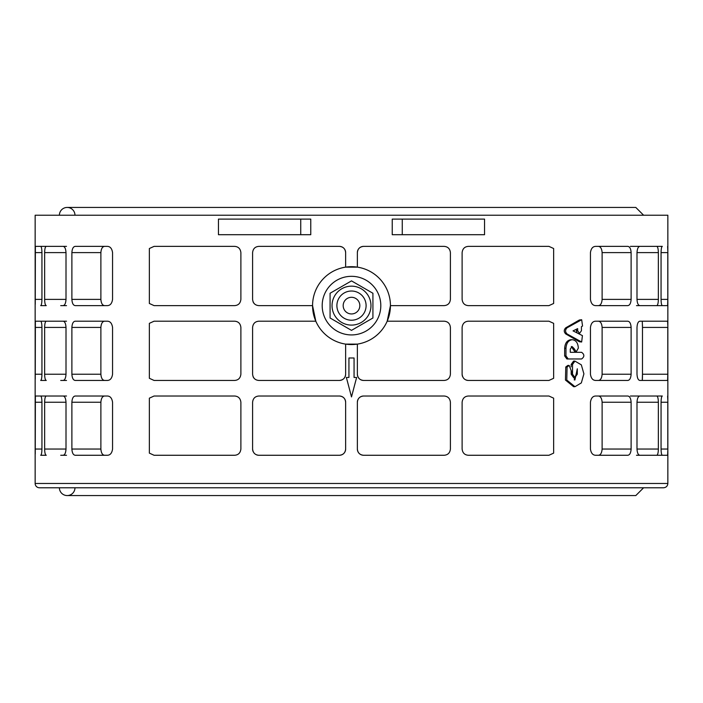 <?xml version="1.0" encoding="UTF-8"?>
<svg xmlns="http://www.w3.org/2000/svg" width="703" height="703" viewBox="0 0 703 703"><rect width="100%" height="100%" fill="white"/><g stroke="black" fill="none" stroke-linecap="round" stroke-linejoin="round"><path stroke-width="1.05" d="M567.084 327.8C565.071 329.848 565.071 331.904 567.084 333.96L581.653 342.001L582.427 335.621L573.042 330.876L577.655 328.626L577.655 330.735L579.536 333.415L581.425 330.735L581.425 326.702L582.55 326.025L581.671 319.742L567.084 327.8L565.766 327.8L579.404 319.979L581.671 319.742M581.653 342.001L579.386 341.763L565.766 333.96C563.762 331.904 563.762 329.848 565.766 327.8M577.005 332.853L576.275 329.312M578.138 333.415L579.536 333.415M574.175 348.653L576.249 351.869L578.341 348.082C577.998 343.011 576.012 340.226 572.365 339.725L572.233 339.725C568.455 340.234 566.372 343.082 565.977 348.249L565.977 355.929L568.217 358.969L581.609 358.969C584.58 356.755 584.58 354.532 581.609 352.308L570.274 352.308L570.274 349.075L572.11 346.561L574.175 348.653L572.813 348.653L571.311 346.544M576.249 351.869L574.878 351.869L572.813 348.653M580.195 358.969L566.89 358.969L564.658 355.929L564.658 348.249C565.054 343.082 567.128 340.234 570.88 339.725L572.233 339.725M566.89 358.969L568.217 358.969M570.274 352.308L580.195 352.308M572.532 364.426L572.532 374.181L574.913 377.511L577.304 374.181L577.304 368.785L574.913 379.989L569.158 365.437L567.093 366.975L566.759 380.033L574.966 386.685L581.337 382.915L583.912 373.864L581.319 364.839L574.931 361.105L572.532 364.426L571.179 364.426L573.569 361.105L574.931 361.105M574.913 377.511L573.551 377.511L571.179 374.181L571.179 370.692M571.179 366.878L571.179 364.426M574.237 379.919L577.304 370.868M574.966 386.685L573.595 386.685L565.44 380.033L565.774 366.975L567.822 365.437L569.158 365.437M74.975 487.777A7.795 7.795 0 0 1 67.189 495.562A7.795 7.795 0 0 1 59.395 487.777M663.544 487.777L39.456 487.777A4.306 4.306 0 0 1 35.15 483.471L35.15 215.223L667.85 215.223L667.85 483.471C667.595 486.081 666.163 487.522 663.544 487.777M667.622 380.446L667.797 374.216L667.622 380.446L639.888 380.446C638.21 380.2 637.243 378.117 636.997 374.216L636.997 327.431C637.243 323.529 638.21 321.447 639.888 321.201L667.622 321.201L667.788 325.331M667.63 396.035L667.788 399.647M667.692 454.92L667.788 450.895M667.788 450.799L667.622 455.272L662.305 455.272C661.567 454.92 661.154 452.846 661.057 449.041L661.057 402.248C661.154 398.443 661.567 396.369 662.305 396.017L656.734 396.017C657.727 396.351 658.272 398.425 658.36 402.248L658.36 449.041C658.272 452.873 657.727 454.946 656.734 455.272L639.888 455.272C638.21 455.017 637.243 452.943 636.997 449.041L636.997 402.248C637.243 398.346 638.21 396.272 639.888 396.017L656.734 396.017M35.203 449.252L35.203 450.342M35.203 450.421L35.212 451.08M35.255 453.927L35.378 396.017L40.695 396.017C41.433 396.369 41.846 398.443 41.943 402.248L41.943 449.041C41.846 452.846 41.433 454.92 40.695 455.272L46.266 455.272C45.273 454.946 44.728 452.873 44.64 449.041L44.64 402.248C44.728 398.425 45.273 396.351 46.266 396.017L63.112 396.017C64.79 396.272 65.757 398.346 66.003 402.248L66.003 449.041C65.757 452.943 64.79 455.017 63.112 455.272L60.722 455.272M35.212 399.647L35.212 400.376M35.212 400.517L35.203 401.931M667.63 246.384L667.788 250.505M656.734 305.62L642.278 305.62L667.622 305.62L667.797 299.39L667.622 305.62L662.305 305.62C661.567 305.278 661.154 303.204 661.057 299.39L661.057 252.605C661.154 248.8 661.567 246.718 662.305 246.375L656.734 246.375C657.727 246.7 658.272 248.774 658.36 252.605L658.36 299.39C658.272 303.221 657.727 305.295 656.734 305.62L639.888 305.62C638.21 305.374 637.243 303.301 636.997 299.39L636.997 252.605C637.243 248.704 638.21 246.621 639.888 246.375L656.734 246.375M35.203 299.61L35.203 300.691M35.203 300.77L35.212 301.438M35.212 301.49L35.212 302M35.22 302.668L35.247 303.986M35.255 304.276L35.378 246.375L40.695 246.375C41.433 246.718 41.846 248.8 41.943 252.605L41.943 299.39C41.846 303.204 41.433 305.278 40.695 305.62L46.266 305.62C45.273 305.295 44.728 303.221 44.64 299.39L44.64 252.605C44.728 248.774 45.273 246.7 46.266 246.375L63.112 246.375C64.79 246.621 65.757 248.704 66.003 252.605L66.003 299.39C65.757 303.301 64.79 305.374 63.112 305.62L60.722 305.62M35.212 249.996L35.212 250.725M35.212 250.866L35.203 252.28M35.203 374.427L35.203 375.516M35.203 375.595L35.212 376.254M35.212 376.316L35.212 376.826M35.255 379.102L35.378 321.201L40.695 321.201C41.433 321.543 41.846 323.626 41.943 327.431L41.943 374.216C41.846 378.021 41.433 380.103 40.695 380.446L46.266 380.446C45.273 380.121 44.728 378.047 44.64 374.216L44.64 327.431C44.728 323.6 45.273 321.526 46.266 321.201L63.112 321.201C64.79 321.447 65.757 323.529 66.003 327.431L66.003 374.216C65.757 378.117 64.79 380.2 63.112 380.446L60.722 380.446M35.212 324.821L35.212 325.551M35.212 325.691L35.203 327.106M310.77 219.116L310.77 234.697L218.448 234.697L218.448 219.116L310.77 219.116M590.441 299.39L590.441 252.605C591.065 248.493 592.822 246.419 595.705 246.375L627.735 246.375C629.721 246.577 630.846 248.651 631.118 252.605L631.118 299.39C630.846 303.344 629.721 305.418 627.735 305.62L595.705 305.62C592.822 305.577 591.065 303.503 590.441 299.39M112.559 252.605L112.559 299.39C111.935 303.503 110.178 305.577 107.295 305.62L75.265 305.62C73.279 305.418 72.154 303.344 71.882 299.39L71.882 252.605C72.154 248.651 73.279 246.577 75.265 246.375L107.295 246.375C110.178 246.419 111.935 248.493 112.559 252.605M661.057 252.605L667.797 252.605L667.797 299.39L661.057 299.39M590.441 449.041L590.441 402.248C591.065 398.144 592.822 396.07 595.705 396.017L627.735 396.017C629.721 396.22 630.846 398.302 631.118 402.248L631.118 449.041C630.846 452.996 629.721 455.069 627.735 455.272L595.705 455.272C592.822 455.228 591.065 453.154 590.441 449.041M112.559 402.248L112.559 449.041C111.935 453.154 110.178 455.228 107.295 455.272L75.265 455.272C73.279 455.069 72.154 452.996 71.882 449.041L71.882 402.248C72.154 398.302 73.279 396.22 75.265 396.017L107.295 396.017C110.178 396.07 111.935 398.144 112.559 402.248M661.057 402.248L667.797 402.248L667.797 449.041L661.057 449.041M315.814 321.201L312.563 305.62L258.827 305.62C255.101 305.313 253.027 303.239 252.597 299.39L252.597 252.605C253.027 248.765 255.101 246.683 258.827 246.375L339.408 246.375C343.196 246.744 345.27 248.818 345.639 252.605L345.639 267.131L357.361 267.131L357.361 252.605C357.73 248.818 359.804 246.744 363.592 246.375L444.173 246.375C447.899 246.691 449.973 248.765 450.403 252.605L450.403 299.39C449.973 303.239 447.899 305.313 444.173 305.62L390.437 305.62L387.186 321.201L444.173 321.201C447.899 321.508 449.973 323.591 450.403 327.431L450.403 374.216C449.973 378.056 447.899 380.138 444.173 380.446L363.592 380.446C359.804 380.077 357.73 378.003 357.361 374.216L357.361 344.119L345.639 344.119L345.639 374.216C345.27 378.003 343.196 380.077 339.408 380.446L258.827 380.446C255.101 380.138 253.027 378.056 252.597 374.216L252.597 327.431C253.027 323.591 255.101 321.508 258.827 321.201L315.814 321.201M149.361 398.17L154.062 396.017L234.653 396.017C238.343 396.307 240.417 398.381 240.883 402.248L240.883 449.041C240.417 452.917 238.343 454.99 234.653 455.272L154.062 455.272L149.361 453.127L149.361 398.17M149.361 323.345L154.062 321.201L234.653 321.201C238.343 321.482 240.417 323.556 240.883 327.431L240.883 374.216C240.417 378.091 238.343 380.165 234.653 380.446L154.062 380.446L149.361 378.302L149.361 323.345M149.361 248.519L154.062 246.375L234.653 246.375C238.343 246.656 240.417 248.73 240.883 252.605L240.883 299.39C240.417 303.265 238.343 305.348 234.653 305.62L154.062 305.62L149.361 303.476L149.361 248.519M252.597 449.041L252.597 402.248C253.027 398.408 255.101 396.334 258.827 396.017L339.408 396.017C343.196 396.387 345.27 398.469 345.639 402.248L345.639 449.041C345.27 452.829 343.196 454.903 339.408 455.272L258.827 455.272C255.101 454.955 253.027 452.881 252.597 449.041A6.23 6.23 0 0 0 253.062 451.414M357.361 449.041L357.361 402.248C357.73 398.469 359.804 396.387 363.592 396.017L444.173 396.017C447.899 396.334 449.973 398.416 450.403 402.248L450.403 449.041C449.973 452.881 447.899 454.955 444.173 455.272L363.592 455.272C359.804 454.903 357.73 452.829 357.361 449.041A6.23 6.23 0 0 0 363.592 455.272M553.639 453.127L548.938 455.272L468.347 455.272C464.657 454.99 462.583 452.917 462.117 449.041L462.117 402.248C462.583 398.381 464.657 396.299 468.347 396.017L548.938 396.017L553.639 398.17L553.639 453.127M553.639 378.302L548.938 380.446L468.347 380.446C464.657 380.165 462.583 378.091 462.117 374.216L462.117 327.431C462.583 323.556 464.657 321.473 468.347 321.201L548.938 321.201L553.639 323.345L553.639 378.302M553.639 303.476L548.938 305.62L468.347 305.62C464.657 305.348 462.583 303.265 462.117 299.39L462.117 252.605C462.583 248.73 464.657 246.656 468.347 246.375L548.938 246.375L553.639 248.519L553.639 303.476M642.296 321.209L642.472 327.431L667.797 327.431L667.797 374.216L642.472 374.216L642.278 380.446L639.888 380.446M112.559 327.431L112.559 374.216C111.935 378.328 110.178 380.402 107.295 380.446L75.265 380.446C73.279 380.244 72.154 378.17 71.882 374.216L71.882 327.431C72.154 323.477 73.279 321.403 75.265 321.201L107.295 321.201C110.178 321.245 111.935 323.318 112.559 327.431M590.441 374.216L590.441 327.431C591.065 323.318 592.822 321.245 595.705 321.201L627.735 321.201C629.721 321.403 630.846 323.477 631.118 327.431L631.118 374.216C630.846 378.17 629.721 380.244 627.735 380.446L595.705 380.446C592.822 380.402 591.065 378.328 590.441 374.216M402.265 234.697L392.23 234.697L392.23 219.116L402.265 219.116L402.265 234.697L484.552 234.697L484.552 219.116L402.265 219.116M351.5 266.692A38.937 38.937 0 0 0 312.563 305.62A38.937 38.937 0 0 0 351.5 344.558A38.937 38.937 0 0 0 390.437 305.62A38.937 38.937 0 0 0 351.5 266.692M322.194 305.62A29.306 29.306 0 0 0 366.149 331.008A29.306 29.306 0 0 0 366.149 280.242A29.306 29.306 0 0 0 322.194 305.62M59.395 215.223A7.795 7.795 0 0 1 67.189 207.438A7.795 7.795 0 0 1 74.975 215.223M332.036 305.62A19.464 19.464 0 0 0 361.237 322.484A19.464 19.464 0 0 0 361.237 288.766A19.464 19.464 0 0 0 332.036 305.62M336.895 305.62A14.605 14.605 0 0 1 358.802 292.975A14.605 14.605 0 0 1 358.802 318.266A14.605 14.605 0 0 1 336.895 305.62M343.178 305.62A8.322 8.322 0 0 1 355.665 298.415A8.322 8.322 0 0 1 355.665 312.835A8.322 8.322 0 0 1 343.178 305.62M372.924 293.256L372.924 317.993L351.5 330.366L330.076 317.993L330.076 293.256L351.5 280.884L372.924 293.256M363.592 246.375A6.23 6.23 0 0 0 357.361 252.605M357.361 374.216A6.23 6.23 0 0 0 363.592 380.446M253.062 376.588A6.23 6.23 0 0 0 254.381 378.583M339.408 380.446A6.23 6.23 0 0 0 345.639 374.216M345.639 252.605A6.23 6.23 0 0 0 339.408 246.375M253.062 301.763A6.23 6.23 0 0 0 254.381 303.758M256.428 454.788A6.23 6.23 0 0 0 258.827 455.272M339.408 455.272A6.23 6.23 0 0 0 345.639 449.041M345.639 402.248A6.23 6.23 0 0 0 339.408 396.017M363.592 396.017A6.23 6.23 0 0 0 357.361 402.248M642.357 380.095L642.454 376.966M642.463 376.826L642.463 376.07M642.472 375.841L642.472 327.431M642.472 325.805L642.463 325.023M639.888 321.201L642.278 321.201M107.295 380.446L104.668 380.446C102.471 380.279 101.206 378.205 100.88 374.216L100.88 327.431C101.206 323.442 102.471 321.368 104.668 321.201M598.332 321.201C600.529 321.368 601.794 323.442 602.12 327.431L602.12 374.216C601.794 378.205 600.529 380.279 598.332 380.446L595.705 380.446M598.332 246.375C600.529 246.542 601.794 248.616 602.12 252.605L602.12 299.39C601.794 303.38 600.529 305.462 598.332 305.62L595.705 305.62M107.295 305.62L104.668 305.62C102.471 305.462 101.206 303.38 100.88 299.39L100.88 252.605C101.206 248.616 102.471 246.542 104.668 246.375M598.332 396.017C600.529 396.184 601.794 398.267 602.12 402.248L602.12 449.041C601.794 453.031 600.529 455.105 598.332 455.272L595.705 455.272M107.295 455.272L104.668 455.272C102.471 455.105 101.206 453.031 100.88 449.041L100.88 402.248C101.206 398.267 102.471 396.184 104.668 396.017M346.377 377.458L348.934 377.458L348.934 357.985L354.066 357.985L354.066 377.458L356.623 377.458L351.5 396.923L346.377 377.458M462.117 374.216A6.23 6.23 0 0 0 462.583 376.58M465.948 379.963A6.23 6.23 0 0 0 468.347 380.446M611.874 380.446L627.735 380.446M656.734 455.272L667.622 455.272M636.487 396.017L639.888 396.017L636.487 396.017M75.265 321.201L91.126 321.201M75.265 380.446L91.126 380.446M35.378 321.201L46.266 321.201M63.112 321.201L66.513 321.201L63.112 321.201M63.112 380.446L66.513 380.446M636.487 246.375L639.888 246.375L636.487 246.375M46.266 246.375L35.378 246.375M63.112 246.375L66.513 246.375L63.112 246.375M636.487 305.62L639.888 305.62M63.112 305.62L66.513 305.62M75.265 246.375L91.144 246.375M75.265 305.62L91.126 305.62M611.874 305.62L627.735 305.62M611.856 246.375L627.735 246.375M630.406 246.375L639.888 246.375M535.8 246.375L548.938 246.375M636.487 455.272L639.888 455.272M35.378 396.017L60.722 396.017M63.112 396.017L66.513 396.017M63.112 455.272L66.513 455.272M75.265 396.017L91.126 396.017M75.265 455.272L91.126 455.272M611.874 455.272L627.735 455.272M611.874 396.017L627.735 396.017M630.406 396.017L639.888 396.017M565.766 333.96L567.084 333.96M579.386 341.763L580.792 341.763M576.275 330.735L577.655 330.735M579.404 319.979L580.81 319.979M572.813 348.943L574.175 348.943M564.658 348.249L565.977 348.249M564.658 355.929L565.977 355.929M571.179 374.181L572.532 374.181M565.774 366.975L567.093 366.975M35.15 483.471L667.85 483.471M300.735 219.116L300.735 234.697M44.64 402.248L66.003 402.248M44.64 449.041L66.003 449.041M636.997 449.041L658.36 449.041M636.997 402.248L658.36 402.248M35.203 327.431L41.943 327.431M35.203 374.216L41.943 374.216M71.882 327.431L100.88 327.431M71.882 374.216L100.88 374.216M602.12 374.216L631.118 374.216M602.12 327.431L631.118 327.431M44.64 252.605L66.003 252.605M44.64 299.39L66.003 299.39M636.997 299.39L658.36 299.39M636.997 252.605L658.36 252.605M602.12 299.39L631.118 299.39M602.12 252.605L631.118 252.605M71.882 252.605L100.88 252.605M71.882 299.39L100.88 299.39M35.203 252.605L41.943 252.605M35.203 299.39L41.943 299.39M44.64 327.431L66.003 327.431M44.64 374.216L66.003 374.216M602.12 449.041L631.118 449.041M602.12 402.248L631.118 402.248M71.882 402.248L100.88 402.248M71.882 449.041L100.88 449.041M35.203 402.248L41.943 402.248M35.203 449.041L41.943 449.041M643.605 487.777L635.811 495.562L67.189 495.562M643.605 215.223L635.811 207.438L67.189 207.438L635.811 207.438"/></g></svg>
